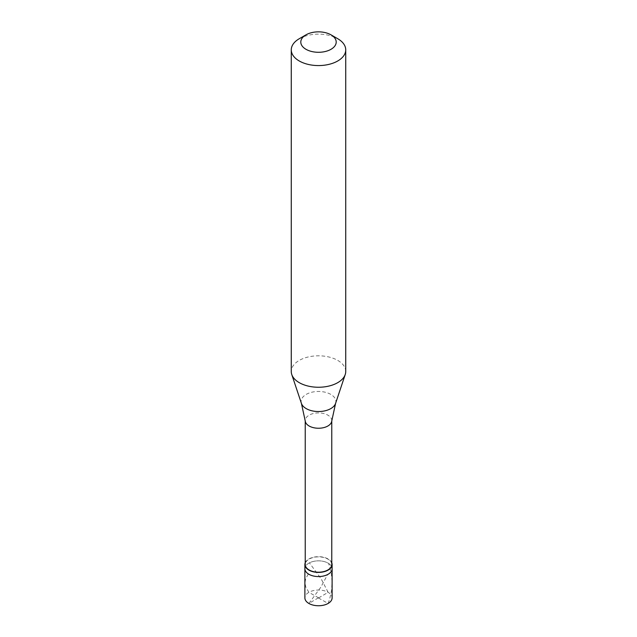 <?xml version="1.0" encoding="UTF-8"?>
<svg xmlns="http://www.w3.org/2000/svg" width="637" height="637" viewBox="0 0 637 637"><rect width="100%" height="100%" fill="white"/><g stroke="black" fill="none" stroke-linecap="round" stroke-linejoin="round"><path stroke-width="0.48" stroke-dasharray="3.19 2.39" d="M318.596 597.832L308.873 592.33A13.616 7.859 0 0 0 304.884 597.888M308.873 563.148A13.616 7.859 0 0 0 304.884 568.706A13.616 7.859 0 0 1 308.873 563.148A13.616 7.859 180 0 1 323.707 561.444A13.616 7.859 180 0 1 332.116 568.706A13.616 7.859 180 0 0 323.707 561.444A13.616 7.859 180 0 0 308.873 563.148M308.252 574.104L305.728 578.675L304.884 582.887L305.832 587.107L308.873 592.33A13.616 7.859 180 0 1 323.707 590.626A13.616 7.859 180 0 1 332.116 597.888M331.773 562.789A13.616 7.859 180 0 0 322.274 556.985A13.616 7.859 180 0 0 308.873 558.983A13.616 7.859 0 0 0 305.227 562.789M331.773 564.541A13.273 7.66 180 0 0 323.58 557.455A13.273 7.66 180 0 0 309.112 559.119A13.273 7.66 0 0 0 305.227 564.541M331.773 420.818L331.773 420.579A13.273 7.66 180 0 0 323.58 413.501A13.273 7.66 180 0 0 309.112 415.165A13.273 7.66 0 0 0 305.227 420.579A13.273 7.66 0 0 0 305.25 421.057M345.732 371.53A27.232 15.718 180 0 0 328.923 357.007A27.232 15.718 180 0 0 299.247 360.415A27.232 15.718 0 0 0 291.268 371.53M331.773 420.579A13.273 7.66 180 0 1 331.75 421.057M299.247 38.738A27.232 15.718 180 0 1 337.753 38.738M318.404 597.832L308.873 603.446L320.825 587.203L327.466 574.845M318.404 597.944L328.127 603.446L329.711 598.836L331.566 590.435L332.108 581.812L331.272 573.22L328.748 563.753M318.596 597.944L328.127 592.33L321.112 578.762L309.534 563.012M335.58 403.404A17.398 10.041 180 0 0 326.654 392.631A17.398 10.041 180 0 0 306.198 394.399A17.398 10.041 0 0 0 301.42 403.404"/><path stroke-width="0.96" d="M304.884 564.541L304.884 597.888A13.616 7.859 0 0 0 313.293 605.15A13.616 7.859 0 0 0 328.127 603.446A13.616 7.859 180 0 0 332.116 597.888L332.116 568.706A13.616 7.859 180 0 1 328.127 574.263A13.616 7.859 0 0 1 313.293 575.967A13.616 7.859 0 0 1 304.884 568.706A13.616 7.859 0 0 0 313.293 575.967A13.616 7.859 0 0 0 328.127 574.263A13.616 7.859 180 0 0 332.116 568.706L332.116 564.541A13.616 7.859 180 0 1 328.127 570.099A13.616 7.859 0 0 1 313.293 571.803A13.616 7.859 0 0 1 304.884 564.541A13.616 7.859 0 0 1 305.227 562.789M305.227 420.818L305.227 564.541A13.273 7.66 0 0 0 313.42 571.62A13.273 7.66 0 0 0 327.888 569.956A13.273 7.66 180 0 0 331.773 564.541L331.773 420.818M301.42 403.404L305.25 421.057A13.273 7.66 0 0 0 313.802 427.746A13.273 7.66 0 0 0 327.888 426.002A13.273 7.66 180 0 0 331.75 421.057L335.58 403.404A17.398 10.041 180 0 1 330.802 408.604A17.398 10.041 0 0 1 313.404 411.104A17.398 10.041 0 0 1 301.42 403.404L291.762 374.508A27.232 15.718 0 0 0 310.522 386.563A27.232 15.718 0 0 0 337.753 382.646A27.232 15.718 180 0 0 345.238 374.508A27.232 15.718 180 0 0 345.732 371.53L345.732 49.853A27.232 15.718 180 0 1 337.753 60.969A27.232 15.718 0 0 1 308.077 64.377A27.232 15.718 0 0 1 291.268 49.853A27.232 15.718 0 0 1 299.247 38.738L305.983 34.844A17.701 10.216 0 0 0 305.983 49.296A17.701 10.216 0 0 0 331.017 49.296A17.701 10.216 180 0 0 331.017 34.844L337.753 38.738A27.232 15.718 180 0 1 345.732 49.853M291.268 49.853L291.268 371.53A27.232 15.718 0 0 0 291.762 374.508M331.773 562.789A13.616 7.859 180 0 1 332.116 564.541M299.247 38.738L305.983 34.844A17.701 10.216 180 0 1 331.017 34.844M335.58 403.404L345.238 374.508"/></g></svg>
